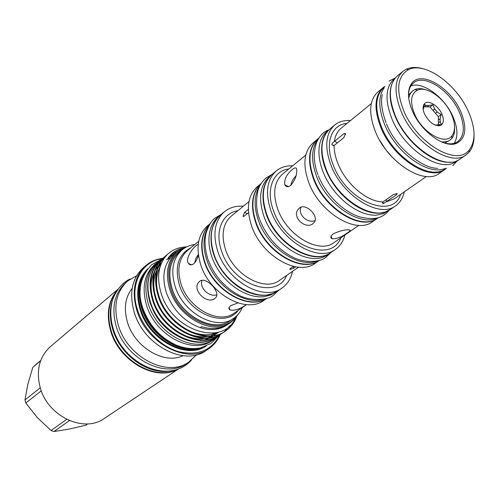 <?xml version="1.0" encoding="UTF-8"?>
<svg xmlns="http://www.w3.org/2000/svg" width="499" height="499" viewBox="0 0 499 499"><rect width="100%" height="100%" fill="white"/><g stroke="black" fill="none" stroke-linecap="round" stroke-linejoin="round"><path stroke-width="0.75" d="M176.078 369.834C154.316 380.456 119.579 360.222 111.208 330.931C106.674 314.988 108.501 301.714 116.691 291.117M167.839 371.231C146.475 374.007 120.078 354.371 112.811 329.658C109.4 318.325 109.487 307.989 113.086 298.651M437.243 112.007L435.484 113.335L438.359 116.71L441.228 114.564L437.243 112.007L434.666 108.988L432.87 104.771L428.884 105.501L426.289 105.408L424.462 104.466L423.221 109.643M441.983 114.277C438.403 105.445 427.537 99.108 424.231 104.035C422.659 106.324 422.728 109.58 424.443 113.797C429.109 122.436 434.436 126.334 440.417 125.492C443.698 123.74 444.222 120.003 441.983 114.277M414.357 113.523C421.892 132.453 444.977 145.814 451.938 135.778C455.518 130.813 455.4 123.733 451.57 114.539C444.996 98.746 426.851 85.56 417.501 90.132C410.877 93.8 409.822 101.596 414.357 113.523M454.552 127.719C454.814 132.247 453.89 135.834 451.788 138.472L449.948 140.207L447.416 141.504L441.802 142.034M444.759 143.045L449.948 140.207M299.375 208.064L297.859 209.723C292.002 217.739 305.837 229.702 313.01 223.664L314.732 221.656C318.399 215.181 305.494 202.775 299.375 208.064M333.101 233.931C330.45 236.108 330.113 237.711 332.078 238.74C336.619 239.009 341.74 237.044 347.435 232.833C350.31 230.95 350.916 229.952 349.25 229.852C344.647 229.609 339.264 230.968 333.101 233.931M290.867 185.322C291.404 182.004 293.125 178.823 296.038 175.785M292.252 169.517C286.644 174.276 284.143 179.334 284.748 184.699C285.996 187.05 287.998 187.293 290.742 185.416C295.159 180.102 297.148 174.75 296.712 169.361C296.294 167.358 294.803 167.408 292.252 169.517M315.168 220.433C307.927 223.939 297.535 214.788 300.997 207.185M344.878 235.029C343.324 241.291 340.187 246.076 335.465 249.388C318.481 262.786 281.473 241.441 270.994 210.934C265.025 193.026 266.79 179.69 276.278 170.926C280.756 167.302 286.22 165.599 292.67 165.824M335.465 249.388L330.999 252.444C314.002 265.842 277.12 244.653 266.74 214.277C260.827 196.444 262.617 183.145 272.111 174.388L265.961 178.018C261.732 181.985 259.043 186.277 257.889 190.892C255.669 201.584 256.261 211.083 259.667 219.385M377.6 218.206L377.381 218.356C361.176 231.299 324.425 209.218 313.416 178.679C307.128 160.74 308.532 147.567 317.626 139.146L317.826 138.978M377.381 218.356L372.472 221.731C356.249 234.673 319.622 212.774 308.719 182.366C302.488 164.508 303.928 151.365 313.035 142.939L317.626 139.146M271.93 174.538L271.749 174.687C262.256 183.445 260.459 196.737 266.372 214.57C276.739 244.934 313.609 266.104 330.612 252.712L330.806 252.575M271.749 174.687L269.404 176.634C259.91 185.391 258.095 198.664 263.977 216.447C274.288 246.743 311.089 267.826 328.093 254.428L330.612 252.712M378.454 217.62L377.818 218.063C361.613 231 324.849 208.906 313.827 178.355C307.534 160.41 308.931 147.23 318.031 138.809L318.624 138.317M377.55 217.851C360.209 226.908 326.914 204.771 316.522 176.247C310.783 160.347 311.326 147.972 318.156 139.127M293.368 266.372L290.206 268.581L289.925 269.441L293.736 268.219L295.707 266.846M319.348 260.416C302.269 273.602 265.892 252.818 255.794 222.878C250.049 205.339 251.864 192.177 261.251 183.395L257.341 186.645C247.835 195.396 245.938 208.557 251.658 226.128C261.701 256.043 298.128 276.658 315.156 263.285L319.354 260.409M292.514 271.362C290.948 278.654 287.424 284.224 281.947 288.073C264.27 301.833 227.544 281.698 217.882 251.721C212.393 234.125 214.558 220.808 224.382 211.769C229.59 207.559 235.908 205.7 243.35 206.199M281.947 288.073L277.993 290.767C260.316 304.515 223.714 284.53 214.133 254.671C208.694 237.144 210.884 223.864 220.701 214.832L224.382 211.769M319.323 260.422C302.076 273.09 266.179 252.269 256.155 222.598C250.473 205.326 252.163 192.271 261.233 183.426M317.227 260.952C298.851 268.524 267.738 247.704 258.501 220.751C253.529 206.23 254.078 194.41 260.147 185.291M220.546 214.963L220.383 215.094C208.769 224.594 207.659 246.288 218.581 265.325C229.409 284.393 250.355 297.204 266.441 295.115L272.404 293.693L277.818 290.886M220.383 215.094L218.325 216.816C206.711 226.309 205.576 247.966 216.466 266.953C227.257 285.971 248.159 298.733 264.227 296.631L270.988 294.897L277.65 291.004M331.716 238.572L331.86 238.16M199.687 281.293L198.758 282.209C191.541 290.087 207.21 304.976 214.926 298.421L216.079 297.248C220.546 291.584 205.707 276.034 199.687 281.293M237.911 302.937L230.825 305.619C228.673 307.353 228.374 308.787 229.927 309.923C234.312 311.002 239.782 309.23 246.325 304.608M194.629 262.923L195.739 258.675L198.334 254.446M198.271 244.117L196.512 245.302C191.691 248.776 185.154 259.312 188.466 263.416C189.807 265.194 191.541 265.331 193.681 263.828C195.739 261.969 197.323 259.081 198.427 255.157M216.865 294.815C209.262 297.41 199.157 288.079 202.033 280.313M242.333 307.534C240.412 312.031 237.536 315.605 233.707 318.262C216.965 331.236 183.464 313.684 175.18 286.569C170.465 270.614 172.773 258.376 182.104 249.862C185.709 246.911 189.938 245.128 194.791 244.516M266.759 298.383C248.733 310.79 213.703 291.073 204.534 262.224C199.363 245.583 201.29 232.684 210.304 223.54M266.878 298.346L263.965 300.329C246.3 314.033 210.141 294.547 200.854 265.125C195.577 247.847 197.841 234.705 207.659 225.691L210.372 223.433M266.653 298.414C248.496 310.309 213.952 290.561 204.852 261.975C199.743 245.602 201.54 232.821 210.235 223.633M263.484 299.207C244.51 305.712 215.225 286.014 206.91 260.353C202.538 246.936 203.105 235.64 208.607 226.465M383.126 201.771L383.076 203.767L396.73 194.616L397.173 193.5L393.1 194.778L383.126 201.771M334.367 141.429L332.322 143.269L331.872 144.305L332.01 144.816L334.093 145.483L343.786 137.705L345.564 133.695L344.036 133.601L334.367 141.429C335.185 135.678 337.424 131.287 341.079 128.255L342.595 127.02M404.246 191.878C402.955 198.034 400.086 202.688 395.632 205.825C379.514 218.749 342.302 196.001 330.887 164.976C324.369 146.75 325.635 133.439 334.686 125.043C338.927 121.619 344.191 120.134 350.466 120.59M395.632 205.825L390.499 209.349C374.356 222.28 337.274 199.719 325.978 168.83C319.522 150.686 320.826 137.412 329.889 129.004L334.686 125.043M446.611 168.151L444.902 169.504C429.714 181.867 392.769 158.171 380.675 127.058C373.745 108.77 374.568 95.633 383.138 87.637L384.91 86.364M444.902 169.504L439.288 173.371C424.063 185.753 387.236 162.262 375.273 131.287C368.418 113.086 369.285 99.981 377.88 91.972L383.138 87.637M329.683 129.179L329.477 129.347C318.711 138.048 318.948 159.88 330.806 179.877C342.576 199.899 363.846 214.264 379.34 213.173L385.109 212.094L390.28 209.499M329.477 129.347L326.789 131.568C316.023 140.275 316.216 162.063 328.036 182.004C339.757 201.97 360.983 216.267 376.471 215.156L383.737 213.503L390.056 209.655M445.114 168.406C428.616 176.241 395.757 152.819 384.523 124.239C378.348 108.42 378.261 96.251 384.255 87.73M445.208 168.868C430.126 181.156 393.418 157.603 381.398 126.684C374.506 108.514 375.317 95.459 383.837 87.518M410.877 85.909C423.065 81.206 445.046 97.673 453.154 117.078C457.795 128.137 458.138 136.882 454.184 143.313M442.844 142.452C447.634 144.086 451.77 144.255 455.263 142.957L457.814 141.604C464.507 135.815 465.056 126.091 459.46 112.437C450.385 90.556 424.244 73.341 413.515 82.884L411.519 84.967C409.311 87.967 408.332 91.991 408.587 97.049M412.162 110.429C407.483 98.79 407.271 89.845 411.532 83.589C420.807 69.741 450.853 87.543 460.876 111.901C467.27 127.925 465.841 138.398 456.591 143.319C444.565 148.802 420.62 131.362 412.162 110.429M403.498 110.167C416.671 143.438 457.015 166.94 469.222 149.962C475.796 141.18 475.609 128.567 468.667 112.138C456.959 84.393 424.986 61.184 408.612 69.617C397.447 76.048 395.744 89.564 403.498 110.167M474.044 135.547C474.162 142.564 472.497 148.122 469.06 152.22L466.029 154.94C451.009 167.24 413.602 142.758 401.028 111.115C393.817 92.527 394.459 79.266 402.949 71.32L406.398 69.155C411.282 66.972 417.083 66.903 423.801 68.943M466.029 154.94L460.047 159.069C444.977 171.382 407.702 147.124 395.264 115.631C388.135 97.13 388.827 83.901 397.341 75.942L402.949 71.32M450.454 162.125C432.989 164.246 405.263 141.535 395.015 116.024C389.881 103.38 388.802 92.814 391.765 84.325M457.072 160.69L456.024 161.408C441.029 173.658 404.084 149.712 391.815 118.525C384.785 100.199 385.502 87.082 393.979 79.166L394.959 78.362M218.175 335.946L212.3 340.511C193.132 355.132 155.563 335.852 146.612 305.525C141.554 287.767 144.298 274.038 154.833 264.339L160.728 260.004M214.177 339.239C195.009 353.872 157.366 334.517 148.378 304.128C143.3 286.332 146.032 272.585 156.574 262.879M117.945 289.264L50.312 346.705C39.346 356.804 35.953 370.352 40.132 387.343C47.573 416.422 84.175 433.425 104.391 418.393L178.199 369.135M117.365 290.081C108.252 300.741 106.05 314.457 110.759 331.23C119.336 361.376 155.632 381.585 177.251 369.466M40.269 387.804L24.95 399.961L25.817 403.005L41.28 390.836M24.95 399.961L27.832 384.361L32.803 367.314L40.637 360.74M187.175 246.662L181.823 248.614L177.12 251.683C167.439 260.54 165.026 273.227 169.878 289.751C178.411 317.863 213.16 336.008 230.582 322.56L234.823 318.873L238.173 314.27M177.12 251.683L173.602 254.609C163.928 263.46 161.501 276.103 166.304 292.557C172.866 309.941 184.187 321.662 200.274 327.712L201.758 326.67C212.044 329.839 220.895 328.984 228.311 324.107L230.582 322.56M132.179 288.353C125.106 297.392 123.559 308.775 127.538 322.51C134.83 347.535 164.545 364.881 182.983 355.7M136.664 275.71L127.644 281.024C116.236 291.591 113.123 306.324 118.313 325.229C127.538 357.64 167.814 377.862 188.784 362.074L196.375 354.858M127.644 281.024L125.692 282.683C114.29 293.237 111.171 307.945 116.336 326.801C125.511 359.13 165.699 379.265 186.651 363.497L188.784 362.074M145.933 265.493L143.394 267.651C131.923 278.28 128.892 293.244 134.306 312.53C143.918 345.601 184.904 366.509 205.975 350.604L208.744 348.751C187.661 364.675 146.563 343.661 136.882 310.478C131.437 291.129 134.456 276.134 145.933 265.493C150.71 261.501 156.312 259.106 162.749 258.314M220.265 334.548C217.739 340.524 213.896 345.258 208.744 348.751M198.608 348.252C178.137 353.841 149.538 334.392 141.859 308.893C137.955 296.1 138.547 284.923 143.637 275.373M159.1 261.445L157.746 262.511C147.692 272.186 145.159 285.678 150.143 302.993L153.093 310.278C165.057 336.413 199.132 350.491 216.21 337.305L217.944 336.089M225.66 330.912L225.074 331.311C206.118 345.969 167.645 326.895 158.37 296.5C152.993 278.804 155.495 265.2 165.874 255.688L166.417 255.226C156.037 264.744 153.542 278.355 158.925 296.057C168.213 326.477 206.705 345.576 225.66 330.912C230.706 327.419 234.349 322.691 236.582 316.728M157.746 262.511C147.791 272.049 145.415 285.422 150.611 302.625C159.705 332.746 197.866 351.521 216.784 336.912M219.722 334.929L219.142 335.322C200.211 349.942 161.963 331.08 152.813 300.885C147.517 283.307 150.043 269.772 160.41 260.272L160.946 259.823C150.579 269.323 148.053 282.871 153.361 300.454C162.518 330.669 200.791 349.556 219.722 334.929L220.889 334.099M222.679 332.927L222.092 333.326C203.149 347.965 164.795 328.997 155.582 298.701C150.243 281.068 152.763 267.495 163.129 257.989L163.666 257.534C153.299 267.046 150.785 280.619 156.131 298.265C165.356 328.579 203.735 347.572 222.679 332.927L223.858 332.091M224.138 331.872L230.313 325.217M162.063 258.931L160.946 259.823M164.795 256.642L163.666 257.534M167.552 254.328L166.417 255.226M235.235 318.418C223.009 346.624 172.922 331.211 161.483 294.36C156.268 277.762 158.158 264.551 167.153 254.708L168.662 253.342L167.153 254.708M200.274 327.712C210.952 330.974 220.04 329.939 227.55 324.606M184.455 248.153C170.016 255.338 165.525 269.067 170.982 289.333C180.463 321.007 221.93 337.368 235.996 316.478M162.35 258.669C141.373 261.089 129.016 284.898 137.599 310.216C143.806 329.527 160.903 346.674 178.779 351.714C198.115 355.974 211.788 350.36 219.797 334.879M140.294 288.41C139.577 294.89 140.338 301.627 142.577 308.625C148.665 328.167 167.29 345.214 185.16 347.884M213.104 333.438L213.516 333.089M417.831 89.995L417.014 90.02M408.706 98.16L410.134 93.918L412.698 90.83L408.544 95.041M182.927 248.103C176.658 249.512 171.718 252.874 168.101 258.183L167.658 259.137L173.702 253.236L178.873 250.355M186.401 246.868C179.546 247.099 173.633 249.257 168.662 253.342M66.735 419.378L51.023 430.494L37.325 417.594L25.817 403.005M34.768 365.499L40.725 360.503L32.803 367.314M87.737 423.882L85.709 425.248L68.831 429.152L53.911 431.541L69.467 420.626M51.023 430.494L53.911 431.541M248.352 209.312L244.591 212.356L242.988 216.154L244.117 216.204L248.533 212.643M412.698 90.83L414.869 89.533C417.987 88.242 421.692 88.342 425.971 89.839M435.484 113.335L432.907 110.323L434.666 108.988M428.884 105.501L427.138 106.848L424.537 106.755L426.289 105.408M434.754 124.925L437.305 124.962L441.303 124.195L440.168 121.669L440.149 118.7L441.228 114.564M440.168 121.669L438.396 122.985L438.378 120.016L440.149 118.7M423.757 106.73L424.537 106.755M427.138 106.848L430.026 106.942L432.87 104.771M430.026 106.942L432.907 110.323M438.359 116.71L438.378 120.016M439.126 125.798L439.769 125.324M438.396 122.985L438.409 124.812M438.409 124.968L438.415 125.829M305.793 155.07L282.384 174.251C274.045 181.886 272.51 193.537 277.768 209.2C286.944 235.753 319.179 254.365 333.95 242.608L358.825 225.367M340.817 237.842C331.598 263.441 285.522 246.175 273.539 210.796C265.418 189.801 272.965 170.814 288.846 168.955M248.995 201.571L231.149 216.198C222.791 223.808 220.951 235.048 225.635 249.924C233.813 275.117 264.707 292.046 279.546 280.351L298.508 267.208M286.657 275.423C276.795 300.248 232.347 284.96 221.693 251.402C214.377 231.505 222.261 213.017 237.842 210.715M198.745 241.267L187.387 250.598C178.842 258.351 176.74 269.529 181.081 284.118C188.678 308.837 219.229 324.861 234.449 312.979L246.537 304.627M238.148 310.422C224.98 328.673 187.992 313.422 179.391 284.998C174.407 266.915 178.23 254.496 190.868 247.741M182.104 249.862L179.166 252.294C169.841 260.802 167.521 273.009 172.199 288.909C180.42 315.929 213.828 333.382 230.563 320.42C213.591 333.413 180.395 315.979 172.149 289.071M392.931 157.965L385.864 149.812L379.964 140.78M334.093 145.483C334.081 151.029 335.309 156.935 337.779 163.204C345.582 183.713 367.127 201.983 382.933 201.908M386.532 201.721L394.291 198.795L395.9 197.679M400.635 194.385C392.757 220.146 346.406 201.203 333.226 164.932C324.394 143.35 331.311 124.469 347.061 123.372M145.29 272.254C137.942 282.197 136.489 294.659 140.93 309.63C149.145 337.293 181.686 356.928 202.064 347.51M206.118 346.106C186.196 359.823 149.095 340.143 140.213 309.898C135.235 292.47 137.749 278.754 147.754 268.743M213.553 333.089L213.135 333.432M170.016 258.295L166.516 259.673M229.309 309.386L229.347 308.263M173.091 253.692L170.808 255.189M200.504 340.58L202.407 340.318M204.546 339.875L209.867 337.973M210.746 337.53L213.522 335.852M214.071 335.453L215.044 334.704M217.121 332.839L217.57 332.384M161.171 263.179L159.062 265.1M158.414 265.786L155.233 270.134M154.253 271.961C150.804 279.047 150.168 287.436 152.338 297.13M179.534 333.001C188.747 337.948 197.379 339.719 205.432 338.316M207.565 337.86L212.855 335.952M213.734 335.509L218.743 332.066M168.743 257.852L168.113 258.164M161.451 263.166L158.008 267.776M157.029 269.591C153.598 276.577 152.912 284.86 154.971 294.429M182.865 331.217C192.009 336.014 200.548 337.711 208.482 336.289M210.597 335.839L219.354 331.885M170.259 256.193L169.654 256.536M160.229 266.422C156.474 273.471 155.607 281.898 157.622 291.715M186.214 329.409C198.184 335.403 208.807 336.351 218.082 332.253M386.744 201.584L386.001 199.75M396.73 194.616L396.287 193.537M334.561 141.261L337.393 142.845M344.036 133.601L345.564 134.468M244.591 212.356L247.248 213.684M293.736 268.219L293.113 266.553M385.914 122.498C381.747 110.56 380.569 101.316 382.365 94.754M389.089 81.05L395.327 77.925M457.589 160.46L452.861 165.599M437.848 168.294C423.133 168.868 395.95 148.284 386.476 123.858M207.883 259.149C204.627 248.259 204.166 239.146 206.511 231.81C209.05 224.768 211.963 220.159 215.244 217.994L221.481 214.19M278.822 290.2L273.452 295.152C268.337 300.398 249.063 301.708 237.312 294.273C223.695 286.47 213.965 274.986 208.12 259.829M330.993 252.45L325.816 257.365C319.834 262.449 303.273 263.46 290.699 256.049C276.627 247.959 266.385 236.021 259.979 220.252M142.702 307.771C137.069 291.485 140.051 277.145 151.652 264.757L161.682 259.224M219.073 335.372L211.021 343.449L200.448 347.903C192.57 349.412 184.343 348.421 175.748 344.915C160.067 337.467 149.107 325.248 142.857 308.251M424.206 105.214L424.231 104.035M451.938 135.778L451.788 138.472M284.748 184.699L288.391 186.601M332.078 238.74L331.062 236.108M297.859 209.723L299.649 207.865M188.466 263.416L191.535 264.838M229.927 309.923L229.103 307.571M198.758 282.209L199.606 281.361M233.707 318.262L230.563 320.42M426.352 176.503L394.291 198.795M411.519 84.967L411.532 83.589M469.222 149.962L469.06 152.22M318.356 175.791C326.003 195.196 344.198 212.749 360.939 217.202C376.945 220.62 383.126 217.084 389.257 210.204M113.41 329.228C123.446 363.79 168.568 385.559 191.522 360.01M168.912 257.178L170.876 255.588M168.612 257.534L169.591 256.898M167.832 258.607L168.344 258.332M113.279 328.816C110.672 320.196 110.123 311.9 111.651 303.941C112.35 296.999 120.159 282.846 130.376 278.953M317.938 174.706C313.584 163.298 313.129 152.563 316.578 142.489C319.79 135.541 323.839 131.362 328.729 129.965M408.612 69.617L406.398 69.155M455.263 142.957L456.591 143.319M455.724 143.082L454.558 143.905M383.076 203.767L382.552 202.488M332.01 144.816L333.563 145.677M371.318 103.555L341.079 128.255M172.124 288.99C167.446 273.146 169.791 260.915 179.166 252.294M242.988 216.154L243.631 216.472M289.919 269.441L289.763 269.011M276.278 170.926L272.111 174.388M417.501 90.132L414.869 89.533M438.028 124.869L440.417 125.492"/></g></svg>
